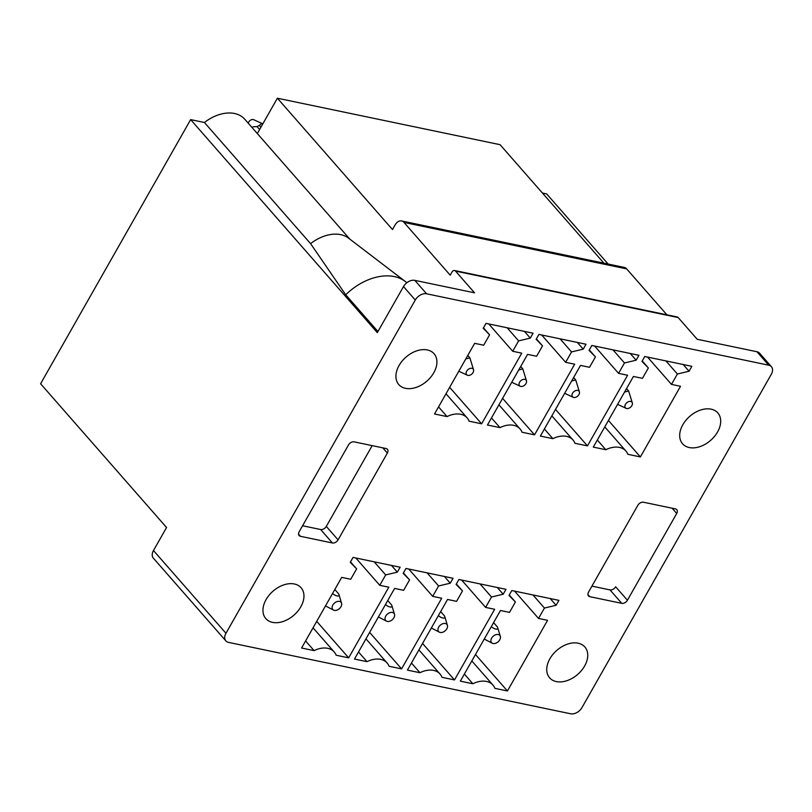 <?xml version="1.0" encoding="UTF-8"?>
<svg xmlns="http://www.w3.org/2000/svg" width="812" height="812" viewBox="0 0 812 812"><rect width="100%" height="100%" fill="white"/><g stroke="black" fill="none" stroke-linecap="round" stroke-linejoin="round"><path stroke-width="1.22" d="M589.817 596.678L621.769 603.346A4.689 3.187 138.8 0 0 627.422 600.23L676.711 513.468A4.689 3.187 138.8 0 0 676.761 509.652A4.689 3.187 138.8 0 0 675.422 508.901L643.469 502.232A4.689 3.187 138.8 0 0 637.816 505.348L588.527 592.121A4.689 3.187 138.8 0 0 588.477 595.927A4.689 3.187 138.8 0 0 589.817 596.678L587.908 594.496M591.928 586.132L609.985 589.898A4.689 3.187 138.8 0 0 615.638 586.792L627.422 600.23M570.684 713.789A9.368 6.364 138.8 0 0 581.991 707.556L771.298 374.312A9.368 6.364 138.8 0 0 771.4 366.689A9.368 6.364 138.8 0 0 768.71 365.187L426.584 293.792A9.368 6.364 138.8 0 0 415.277 300.024L225.969 633.269A9.368 6.364 138.8 0 0 225.868 640.891A9.368 6.364 138.8 0 0 228.558 642.393L570.684 713.789M300.481 536.306L332.423 542.974A4.689 3.187 138.8 0 0 338.076 539.858L387.365 453.086A4.689 3.187 138.8 0 0 387.415 449.28A4.689 3.187 138.8 0 0 386.076 448.528L354.123 441.86A4.689 3.187 138.8 0 0 348.47 444.976L299.181 531.738A4.689 3.187 138.8 0 0 299.131 535.555A4.689 3.187 138.8 0 0 300.481 536.306L298.562 534.123M282.211 621.769A23.426 15.915 138.8 0 0 300.968 606.544A23.426 15.915 138.8 0 0 301.079 587.746A23.426 15.915 138.8 0 0 284.707 584.599A23.426 15.915 138.8 0 0 265.95 599.814A23.426 15.915 138.8 0 0 265.839 618.622A23.426 15.915 138.8 0 0 282.211 621.769M585.137 647.286A23.426 15.915 138.8 0 0 584.863 646.961A23.426 15.915 138.8 0 0 556.991 650.219A23.426 15.915 138.8 0 0 549.348 677.502A23.426 15.915 138.8 0 0 549.633 677.837A23.426 15.915 138.8 0 0 577.494 674.579A23.426 15.915 138.8 0 0 585.137 647.286M718.092 413.247A23.426 15.915 138.8 0 0 717.818 412.922A23.426 15.915 138.8 0 0 689.946 416.18A23.426 15.915 138.8 0 0 682.303 443.464A23.426 15.915 138.8 0 0 682.577 443.799A23.426 15.915 138.8 0 0 710.449 440.53A23.426 15.915 138.8 0 0 718.092 413.247M415.165 387.72A23.426 15.915 138.8 0 0 433.923 372.505A23.426 15.915 138.8 0 0 434.034 353.707A23.426 15.915 138.8 0 0 417.662 350.561A23.426 15.915 138.8 0 0 398.905 365.776A23.426 15.915 138.8 0 0 398.793 384.583A23.426 15.915 138.8 0 0 415.165 387.72M353.047 557.408L400.133 567.233L397.342 572.145L385.67 574.916L379.762 585.31L388.796 587.198L348.663 657.842L336.148 655.223A22.492 15.276 138.8 0 0 334.179 651.924A22.492 15.276 138.8 0 0 314.092 650.625L301.577 648.017L341.7 577.373L350.733 579.26L356.641 568.857L350.256 562.32L353.047 557.408M405.97 568.451L453.055 578.276L450.264 583.189L438.592 585.959L432.684 596.353L441.718 598.241L401.585 668.885L389.07 666.266A22.492 15.276 138.8 0 0 387.101 662.968A22.492 15.276 138.8 0 0 367.014 661.668L354.499 659.06L394.622 588.416L403.655 590.304L409.563 579.9L403.178 573.363L405.97 568.451M458.892 579.494L505.977 589.319L503.186 594.232L491.514 597.003L485.606 607.396L494.64 609.284L454.507 679.928L441.992 677.309A22.492 15.276 138.8 0 0 440.023 674.011A22.492 15.276 138.8 0 0 419.936 672.712L407.421 670.103L447.554 599.459L456.577 601.347L462.485 590.943L456.1 584.407L458.892 579.494M511.814 590.537L558.9 600.362L556.108 605.275L544.436 608.046L538.539 618.439L547.562 620.327L507.429 690.971L494.914 688.353A22.492 15.276 138.8 0 0 492.945 685.054A22.492 15.276 138.8 0 0 472.858 683.755L460.343 681.146L500.476 610.502L509.5 612.39L515.407 601.986L509.022 595.45L511.814 590.537M486.002 323.369L533.088 333.194L530.297 338.107L518.624 340.878L512.717 351.271L521.751 353.159L481.617 423.803L469.092 421.184A22.492 15.276 138.8 0 0 467.133 417.886A22.492 15.276 138.8 0 0 447.047 416.586L434.522 413.978L474.655 343.334L483.688 345.212L489.595 334.818L483.211 328.281L486.002 323.369M538.924 334.412L586.01 344.237L583.219 349.15L571.546 351.921L565.639 362.314L574.673 364.202L534.54 434.846L522.025 432.228A22.492 15.276 138.8 0 0 520.056 428.929A22.492 15.276 138.8 0 0 499.969 427.63L487.454 425.021L527.577 354.377L536.61 356.255L542.517 345.861L536.133 339.325L538.924 334.412M591.846 345.455L638.932 355.28L636.141 360.193L624.469 362.964L618.561 373.358L627.595 375.245L587.462 445.889L574.947 443.271A22.492 15.276 138.8 0 0 572.978 439.972A22.492 15.276 138.8 0 0 552.891 438.673L540.376 436.064L580.499 365.42L589.532 367.298L595.44 356.904L589.055 350.368L591.846 345.455M644.769 356.498L691.854 366.324L689.063 371.236L677.391 374.007L671.483 384.401L680.517 386.289L640.384 456.933L627.869 454.314A22.492 15.276 138.8 0 0 625.9 451.015A22.492 15.276 138.8 0 0 605.813 449.716L593.298 447.107L633.431 376.463L642.454 378.341L648.362 367.948L641.977 361.411L644.769 356.498M401.544 220.935L624.205 267.402A9.368 6.12 -78.2 0 1 626.661 268.894L403.99 222.427A9.368 6.12 -78.2 0 0 401.544 220.935A9.368 6.12 -78.2 0 0 395.099 224.944L392.48 229.542L277.389 98.211L500.06 144.678L603.884 263.159M626.661 268.894L666.896 314.812M403.99 222.427L450.203 275.177L451.949 272.101A3.745 2.446 -78.2 0 1 454.527 270.498A3.745 2.446 -78.2 0 1 455.512 271.096L474.533 292.817L414.81 280.353A9.368 6.364 138.8 0 0 403.503 286.575L377.326 332.646L190.647 119.618L40.6 383.761L166.561 527.506L153.478 550.536L225.969 633.269M302.582 525.76L320.649 529.525A4.689 3.187 -41.2 0 0 326.302 526.409L372.19 445.626M771.4 366.689L759.616 353.24A9.368 6.364 138.8 0 0 756.936 351.738L697.203 339.274L678.172 317.563A3.745 2.446 -78.2 0 0 677.198 316.964L454.527 270.498M225.868 640.891L153.377 558.169A9.379 6.364 -41.2 0 1 153.478 550.536M648.362 367.948L642.231 360.954M605.813 449.716L597.317 440.023M640.384 456.933L608.432 420.464M671.483 384.401L647.54 357.077M677.391 374.007L665.911 360.914M689.063 371.236L683.166 364.507M595.44 356.904L589.309 349.911M552.891 438.673L544.395 428.98M587.462 445.889L555.509 409.421M618.561 373.358L594.617 346.034M624.469 362.964L612.989 349.87M636.141 360.193L630.244 353.464M542.517 345.861L536.387 338.868M499.969 427.63L491.473 417.936M534.54 434.846L502.587 398.377M565.639 362.314L541.695 334.991M571.546 351.921L560.067 338.827M583.219 349.15L577.322 342.42M489.595 334.818L483.465 327.825M447.047 416.586L438.551 406.893M481.617 423.803L449.655 387.334M512.717 351.271L488.773 323.947M518.624 340.878L507.145 327.784M530.297 338.107L524.4 331.377M515.407 601.986L509.276 595.003M472.858 683.755L464.362 674.061M507.429 690.971L475.477 654.502M538.539 618.439L514.585 591.116M544.436 608.046L532.956 594.952M556.108 605.275L550.221 598.556M462.485 590.943L456.354 583.96M419.936 672.712L411.44 663.018M454.507 679.928L422.555 643.459M485.606 607.396L461.663 580.072M491.514 597.003L480.034 583.909M503.186 594.232L497.299 587.512M409.563 579.9L403.432 572.917M367.014 661.668L358.518 651.975M401.585 668.885L369.633 632.416M432.684 596.353L408.74 569.029M438.592 585.959L427.112 572.866M450.264 583.189L444.367 576.469M356.641 568.857L350.51 561.874M314.092 650.625L305.596 640.932M348.663 657.842L316.71 621.373M379.762 585.31L355.818 557.986M385.67 574.916L374.19 561.823M397.342 572.145L391.445 565.426M542.426 193.023L546.669 193.906L608.127 264.042M190.647 119.618L204.411 122.49A35.606 24.198 -41.2 0 1 244.737 119.202L349.82 239.114M277.389 98.211L257.313 133.554M204.421 122.49L310.59 243.651L345.729 294.786L377.956 331.55M406.822 282.769A49.847 33.871 138.8 0 0 405.218 281.429A49.847 33.871 138.8 0 0 345.729 294.786M405.218 281.429L348.49 238.099A35.606 24.198 138.8 0 0 310.58 243.641M260.936 127.19L259.363 125.393A9.389 6.374 138.8 0 0 257.099 126.642L259.617 129.504M262.814 123.881L261.819 123.373L259.353 125.383M261.819 123.383L253.689 119.699A3.745 2.548 138.8 0 0 249.314 121.201A3.745 2.548 138.8 0 0 248.259 123.221M252.024 127.514L253.161 126.753L257.099 126.642M467.773 355.453L469.864 357.838L465.794 358.934M473.548 369.775A4.314 2.933 138.8 0 0 467.377 370.211A4.314 2.933 138.8 0 0 467.357 375.215A4.314 2.933 138.8 0 0 472.391 373.479A4.314 2.933 138.8 0 0 473.548 369.775L469.864 357.838M467.357 375.215L458.81 371.216M341.568 603.255A5.481 3.725 138.8 0 0 338.208 601.337A5.481 3.725 138.8 0 0 332.707 605.285A5.481 3.725 138.8 0 0 333.691 610.157A5.481 3.725 138.8 0 0 335.61 610.431A5.481 3.725 138.8 0 0 341.568 603.255L338.959 594.638A9.368 6.364 138.8 0 0 338.645 593.856C339.68 596.109 338.533 596.597 335.214 595.348L332.463 593.633M338.645 593.856L334.818 589.492M333.691 610.157L325.49 605.914M327.794 601.854L328.606 600.423M394.49 614.298A5.481 3.725 138.8 0 0 391.13 612.38A5.481 3.725 138.8 0 0 385.629 616.328A5.481 3.725 138.8 0 0 386.613 621.2A5.481 3.725 138.8 0 0 388.532 621.474A5.481 3.725 138.8 0 0 394.49 614.298L391.881 605.681A9.368 6.364 138.8 0 0 391.567 604.899C392.602 607.153 391.455 607.64 388.136 606.391L385.385 604.676M391.567 604.899L387.74 600.535M386.613 621.2L378.412 616.958M380.726 612.898L381.538 611.466M525.313 384.523A4.314 2.933 138.8 0 0 526.481 380.818A4.314 2.933 138.8 0 0 520.299 381.254A4.314 2.933 138.8 0 0 520.279 386.258A4.314 2.933 138.8 0 0 525.313 384.523M520.695 366.496L522.786 368.881L518.716 369.978M526.481 380.818L522.786 368.881M520.279 386.258L511.733 382.259M447.412 625.341A5.481 3.725 138.8 0 0 444.052 623.423A5.481 3.725 138.8 0 0 438.561 627.371A5.481 3.725 138.8 0 0 439.536 632.243A5.481 3.725 138.8 0 0 441.454 632.518A5.481 3.725 138.8 0 0 447.412 625.341L444.803 616.724A9.368 6.364 138.8 0 0 444.489 615.943C445.524 618.196 444.377 618.683 441.058 617.435L438.318 615.719M444.489 615.943L440.662 611.578M439.536 632.243L431.334 628.001M433.649 623.941L434.461 622.51M578.235 395.566A4.314 2.933 138.8 0 0 579.403 391.861A4.314 2.933 138.8 0 0 573.231 392.297A4.314 2.933 138.8 0 0 573.201 397.301A4.314 2.933 138.8 0 0 578.235 395.566M573.617 377.539L575.708 379.925L571.638 381.021M579.403 391.861L575.708 379.925M573.201 397.301L564.665 393.302M500.334 636.385A5.481 3.725 138.8 0 0 496.974 634.466A5.481 3.725 138.8 0 0 491.483 638.415A5.481 3.725 138.8 0 0 492.458 643.287A5.481 3.725 138.8 0 0 494.376 643.561A5.481 3.725 138.8 0 0 500.334 636.385L497.726 627.767A9.368 6.364 138.8 0 0 497.421 626.986C498.446 629.239 497.299 629.726 493.98 628.478L491.24 626.762M497.421 626.986L493.584 622.621M492.458 643.287L484.256 639.044M486.571 634.984L487.383 633.553M631.157 406.609A4.314 2.933 138.8 0 0 632.325 402.904A4.314 2.933 138.8 0 0 626.153 403.341A4.314 2.933 138.8 0 0 626.123 408.345A4.314 2.933 138.8 0 0 631.157 406.609M626.539 388.583L628.63 390.968L624.56 392.064M632.325 402.904L628.63 390.968M626.123 408.345L617.587 404.346M609.985 589.898L621.769 603.346M678.172 317.563L455.512 271.096M338.076 539.858L326.302 526.409M332.423 542.974L320.649 529.525M382.767 447.838L387.365 453.086M672.103 508.21L676.711 513.468M756.936 351.738L768.71 365.187M414.81 280.353L426.584 293.792M403.503 286.575L415.277 300.024M604.767 426.899L625.9 451.015M551.845 415.856L572.978 439.972M498.923 404.812L520.056 428.929M446.001 393.769L467.133 417.886M471.823 660.948L492.945 685.054M418.89 649.904L440.023 674.011M365.968 638.861L387.101 662.968M313.046 627.818L334.179 651.924"/></g></svg>
